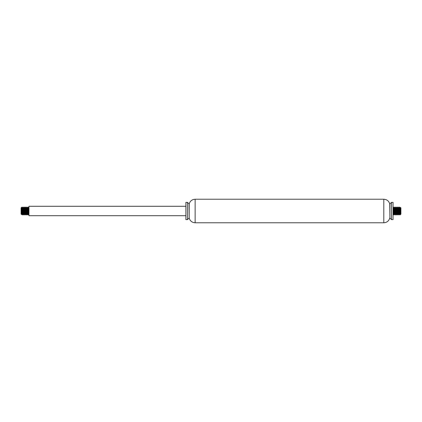 <?xml version="1.0" encoding="UTF-8"?>
<svg xmlns="http://www.w3.org/2000/svg" width="422" height="422" viewBox="0 0 422 422"><rect width="100%" height="100%" fill="white"/><g stroke="black" fill="none" stroke-linecap="round" stroke-linejoin="round"><path stroke-width="0.32" stroke-dasharray="2.11 1.58" d="M393.051 202.37L393.051 219.63M391.484 202.37L391.484 219.63M389.912 203.937L389.912 218.063M389.759 203.937L389.759 218.063M189.183 203.937L189.183 218.063M189.03 203.937L189.03 218.063M187.458 202.37L187.458 219.63M185.891 202.37L185.891 219.63M185.891 211L185.891 206.289L185.891 211M28.949 206.289L28.949 215.711M21.1 207.861L21.1 214.139M21.844 207.118L21.622 211.596M21.501 214.186L21.459 214.482M28.949 208.489L28.949 213.511L28.786 207.724M28.918 213.2L28.743 214.909L28.949 213.511M28.005 207.487L27.82 210.277M27.662 213.2L27.488 214.909M26.75 207.487L26.565 210.277M26.407 213.2L26.233 214.909M25.151 213.2L24.977 214.909M24.239 207.487L24.054 210.277M22.983 207.487L22.799 210.277M22.64 213.2L22.466 214.909M22.355 214.513L22.54 211.723M22.698 208.8L22.872 207.091M23.611 214.513L23.796 211.723M23.954 208.8L24.128 207.091M25.209 208.8L25.383 207.091M26.122 214.513L26.306 211.723M27.377 214.513L27.562 211.723M27.72 208.8L27.894 207.091M28.633 214.513L28.817 211.723M21.728 213.131L21.912 210.277M22.983 213.131L23.168 210.277M23.268 208.8L23.437 207.703M24.239 213.131L24.423 210.277M24.523 208.8L24.703 207.703M25.494 213.131L25.679 210.277M25.779 208.8L25.948 207.703M26.75 213.131L26.934 210.277M27.034 208.8L27.214 207.703M28.005 213.131L28.19 210.277M28.29 208.8L28.459 207.703M28.633 208.869L28.448 211.723M28.348 213.2L28.179 214.297M27.377 208.869L27.193 211.723M26.122 208.869L25.937 211.723M24.866 208.869L24.682 211.723M24.581 213.2L24.402 214.297M23.611 208.869L23.426 211.723M23.326 213.2L23.147 214.297M22.355 208.869L22.171 211.723M22.071 213.2L21.891 214.297M400.9 214.139L400.9 207.861M400.156 214.882L400.378 210.404M400.499 207.814L400.541 207.518M393.051 213.511L393.051 208.489L393.214 214.276M393.082 208.8L393.257 207.091L393.051 208.489M393.995 214.513L394.18 211.723M394.338 208.8L394.512 207.091M395.25 214.513L395.435 211.723M395.593 208.8L395.767 207.091M396.849 208.8L397.023 207.091M397.761 214.513L397.946 211.723M399.017 214.513L399.201 211.723M399.36 208.8L399.534 207.091M399.645 207.487L399.46 210.277M399.302 213.2L399.128 214.909M398.389 207.487L398.204 210.277M398.046 213.2L397.872 214.909M396.791 213.2L396.617 214.909M395.878 207.487L395.694 210.277M394.623 207.487L394.438 210.277M394.28 213.2L394.106 214.909M393.367 207.487L393.183 210.277M400.272 208.869L400.088 211.723M399.017 208.869L398.832 211.723M398.732 213.2L398.563 214.297M397.761 208.869L397.577 211.723M397.477 213.2L397.297 214.297M396.506 208.869L396.321 211.723M396.221 213.2L396.052 214.297M395.25 208.869L395.066 211.723M394.966 213.2L394.786 214.297M393.995 208.869L393.81 211.723M393.71 213.2L393.541 214.297M393.367 213.131L393.552 210.277M393.652 208.8L393.821 207.703M394.623 213.131L394.807 210.277M395.878 213.131L396.063 210.277M397.134 213.131L397.318 210.277M397.418 208.8L397.598 207.703M398.389 213.131L398.574 210.277M398.674 208.8L398.853 207.703M399.645 213.131L399.829 210.277M399.929 208.8L400.109 207.703M383.804 199.231L383.804 222.769M195.138 199.231L195.138 222.769"/><path stroke-width="0.63" d="M393.051 211L393.051 202.37L391.484 202.37L391.484 219.63L393.051 219.63L393.051 211M391.484 219.63L389.912 218.063L389.912 203.937L391.484 202.37M389.912 218.063L389.759 203.937C388.857 200.999 386.874 199.427 383.804 199.231L195.138 199.231C192.073 199.427 190.085 200.999 189.183 203.937L187.458 202.37L185.891 202.37L185.891 219.63L187.458 219.63L187.458 202.37M389.759 218.063C388.857 221.001 386.874 222.573 383.804 222.769L195.138 222.769C192.073 222.573 190.085 221.001 189.183 218.063L189.183 203.937M189.183 218.063L189.03 203.937M185.891 215.711L28.949 215.711L28.949 206.289L185.891 206.289M21.575 214.276L21.1 214.139L21.1 207.861L21.554 214.297L21.728 213.131M21.554 214.297L21.891 214.297L21.258 207.714L21.844 207.118L22.202 207.724L22.809 214.297L22.983 213.131M21.274 207.703L21.258 207.703C21.485 207.46 21.691 208.141 21.886 209.75L21.854 207.123M21.622 211.596L21.501 214.186M21.448 214.487L21.258 211.269M28.949 212.741L28.918 213.2M28.949 214.555L28.728 214.925L28.005 207.487M27.82 210.277L27.662 213.2M27.203 207.703L27.852 214.276L27.472 214.925L26.75 207.487M26.565 210.277L26.407 213.2M27.193 211.723L26.902 214.276L26.296 207.703L25.958 207.703L26.597 214.276L26.217 214.925L25.589 207.075L25.151 213.2M24.692 207.703L25.341 214.276L24.956 214.925L24.239 207.487M24.054 210.277L23.701 214.925L22.983 207.487M22.799 210.277L22.64 213.2M22.83 214.276L22.445 214.925L21.886 207.281M21.886 209.75L22.355 214.513M22.54 211.723L22.698 208.8M22.809 214.297L23.147 214.297L22.508 207.724L22.893 207.075L23.611 214.513M23.796 211.723L23.954 208.8M24.413 214.297L23.764 207.724L24.149 207.075L24.777 214.925L25.209 208.8M25.937 211.723L25.647 214.276L25.019 207.724L25.404 207.075L26.122 214.513M26.306 211.723L26.66 207.075L27.377 214.513M27.562 211.723L27.72 208.8M27.831 214.297L28.179 214.297L27.53 207.724L27.915 207.075L28.633 214.513M28.817 211.723L28.949 209.259M21.912 210.277L22.202 207.724M23.168 210.277L23.268 208.8M23.785 207.703L23.437 207.703L24.065 214.297L24.239 213.131M24.423 210.277L24.523 208.8M25.341 214.276L25.494 213.131M25.679 210.277L25.779 208.8M26.597 214.276L26.75 213.131M26.934 210.277L27.034 208.8M27.852 214.276L28.005 213.131M28.19 210.277L28.29 208.8M28.949 208.489L28.807 207.703L28.459 207.703L28.949 213.511M28.807 207.703L28.633 208.869M28.448 211.723L28.348 213.2M27.53 207.724L27.377 208.869M26.296 207.703L26.122 208.869M25.019 207.724L24.866 208.869M24.682 211.723L24.581 213.2M23.764 207.724L23.611 208.869M23.426 211.723L23.326 213.2M22.508 207.724L22.355 208.869M22.171 211.723L22.071 213.2M400.425 207.724L400.9 207.861L400.9 214.139L400.446 207.703L400.272 208.869M400.446 207.703L400.109 207.703L400.742 214.286L400.156 214.882L399.798 214.276L399.191 207.703L399.017 208.869M400.726 214.297L400.742 214.297C400.515 214.54 400.309 213.859 400.114 212.25L400.146 214.877M400.378 210.404L400.499 207.814M400.552 207.513L400.742 210.731M393.051 209.259L393.082 208.8M393.051 207.445L393.272 207.075L393.995 214.513M394.18 211.723L394.338 208.8M394.797 214.297L394.148 207.724L394.528 207.075L395.25 214.513M395.435 211.723L395.593 208.8M394.807 210.277L395.097 207.724L395.704 214.297L396.042 214.297L395.403 207.724L395.783 207.075L396.411 214.925L396.849 208.8M397.308 214.297L396.659 207.724L397.044 207.075L397.761 214.513M397.946 211.723L398.299 207.075L399.017 214.513M399.201 211.723L399.36 208.8M399.17 207.724L399.555 207.075L400.114 214.719M400.114 212.25L399.645 207.487M399.46 210.277L399.302 213.2M399.191 207.703L398.853 207.703L399.492 214.276L399.106 214.925L398.389 207.487M398.204 210.277L398.046 213.2M397.587 207.703L398.236 214.276L397.851 214.925L397.223 207.075L396.791 213.2M396.063 210.277L396.353 207.724L396.981 214.276L396.596 214.925L395.878 207.487M395.694 210.277L395.34 214.925L394.623 207.487M394.438 210.277L394.28 213.2M394.169 207.703L393.821 207.703L394.47 214.276L394.085 214.925L393.367 207.487M393.183 210.277L393.051 212.741M400.088 211.723L399.798 214.276M398.832 211.723L398.732 213.2M398.215 214.297L398.563 214.297L397.935 207.703L397.761 208.869M397.577 211.723L397.477 213.2M396.659 207.724L396.506 208.869M396.321 211.723L396.221 213.2M395.403 207.724L395.25 208.869M395.066 211.723L394.966 213.2M394.148 207.724L393.995 208.869M393.81 211.723L393.71 213.2M393.051 213.511L393.193 214.297L393.541 214.297L393.051 208.489M393.193 214.297L393.367 213.131M393.552 210.277L393.652 208.8M394.47 214.276L394.623 213.131M395.704 214.297L395.878 213.131M396.981 214.276L397.134 213.131M397.318 210.277L397.418 208.8M398.236 214.276L398.389 213.131M398.574 210.277L398.674 208.8M399.492 214.276L399.645 213.131M399.829 210.277L399.929 208.8M383.804 222.769L383.804 199.231M195.138 222.769L195.138 199.231M189.03 218.063L187.458 219.63M27.551 207.703L27.214 207.703M25.04 207.703L24.703 207.703M22.53 207.703L22.181 207.703M26.913 214.297L26.575 214.297M25.658 214.297L25.32 214.297M24.402 214.297L24.065 214.297M28.116 207.091L28.48 207.724M26.86 207.091L27.224 207.724M25.605 207.091L25.969 207.724M24.349 207.091L24.713 207.724M23.722 214.909L24.086 214.276M23.094 207.091L23.458 207.724M22.245 214.909L21.881 214.276M23.5 214.909L23.136 214.276M24.756 214.909L24.392 214.276M26.011 214.909L25.647 214.276M26.639 207.091L26.275 207.724M27.266 214.909L26.902 214.276M28.522 214.909L28.158 214.276M28.949 207.445L28.786 207.724M394.449 214.297L394.786 214.297M396.96 214.297L397.297 214.297M399.47 214.297L399.819 214.297M395.087 207.703L395.425 207.703M396.342 207.703L396.68 207.703M397.598 207.703L397.935 207.703M393.884 214.909L393.52 214.276M395.14 214.909L394.776 214.276M396.395 214.909L396.031 214.276M397.651 214.909L397.287 214.276M398.278 207.091L397.914 207.724M398.906 214.909L398.542 214.276M399.755 207.091L400.119 207.724M398.5 207.091L398.864 207.724M397.244 207.091L397.608 207.724M395.989 207.091L396.353 207.724M395.361 214.909L395.725 214.276M394.734 207.091L395.097 207.724M393.478 207.091L393.842 207.724M393.051 214.555L393.214 214.276"/></g></svg>
